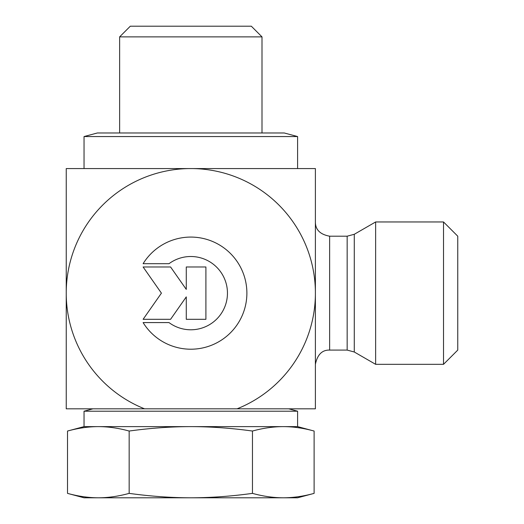 <?xml version="1.0" encoding="UTF-8"?>
<svg xmlns="http://www.w3.org/2000/svg" width="524" height="524" viewBox="0 0 524 524"><rect width="100%" height="100%" fill="white"/><g stroke="black" fill="none" stroke-linecap="round" stroke-linejoin="round"><path stroke-width="0.79" d="M143.104 263.703A56.061 56.061 0 0 1 227.272 250.551A56.061 56.061 0 0 1 227.272 335.74A56.061 56.061 0 0 1 143.104 322.581L169.01 322.581A36.634 36.634 0 0 0 217.964 268.543A36.634 36.634 0 0 0 169.01 263.703L143.104 263.703M186.275 266.978L205.906 266.978L205.906 319.312L186.275 319.312L186.275 296.885L170.575 319.312L143.104 319.312L161.425 293.145L143.104 266.978L170.575 266.978L186.275 289.399L186.275 266.978M347.163 236.193L347.163 350.091L329.629 350.091L329.629 236.193L347.163 236.193L354.283 234.287L354.283 351.997L375.643 364.331L375.643 221.96L443.52 221.96L443.52 364.331L457.76 350.091L457.76 236.193L443.52 221.96M71.578 168.571L315.389 168.571L315.389 291.364A124.588 124.588 0 0 0 192.596 168.571L310.051 168.571M66.24 291.364L66.24 168.571L189.033 168.571A124.588 124.588 0 0 0 66.24 291.364L66.24 408.818L237.084 408.818A124.588 124.588 0 0 0 315.389 294.92L315.389 291.364M315.389 294.92L315.389 408.818L237.084 408.818L288.691 408.818L297.593 411.202L84.037 411.202L92.938 408.818L144.545 408.818A124.588 124.588 0 0 1 66.24 294.92M129.166 36.877L262 36.877L251.323 26.2L130.306 26.2L119.629 36.877L129.166 36.877M314.112 493.372L297.593 497.8L190.815 497.8C210.661 497.774 231.208 496.3 252.463 493.372C263.094 496.3 273.364 497.774 283.288 497.8C293.211 497.774 303.481 496.3 314.112 493.372L314.112 431.042C303.481 428.115 293.211 426.641 283.288 426.615C273.364 426.641 263.094 428.115 252.463 431.042C231.208 428.115 210.661 426.641 190.815 426.615C170.975 426.641 150.421 428.115 129.166 431.042C118.542 428.115 108.265 426.641 98.342 426.615C88.418 426.641 78.148 428.115 67.517 431.042L67.517 493.372C78.148 496.3 88.418 497.774 98.342 497.8C108.265 497.774 118.542 496.3 129.166 493.372C150.421 496.3 170.975 497.774 190.815 497.8L84.037 497.8L67.517 493.372M314.112 431.042L297.593 426.615L84.037 426.615L67.517 431.042M129.166 493.372L129.166 431.042M252.463 493.372L252.463 431.042M284.244 132.978L97.385 132.978L84.037 136.554L297.593 136.554L284.244 132.978M354.283 351.997L347.163 350.091M354.283 234.287L375.643 221.96M329.629 350.091C322.129 349.868 317.387 354.617 315.389 364.331M329.629 236.193C320.131 234.451 315.389 229.709 315.389 221.96M375.643 364.331L443.52 364.331M262 132.978L262 36.877M119.629 132.978L119.629 36.877M297.593 426.615L297.593 411.202M84.037 426.615L84.037 411.202M297.593 168.571L297.593 136.554M84.037 168.571L84.037 136.554"/></g></svg>
